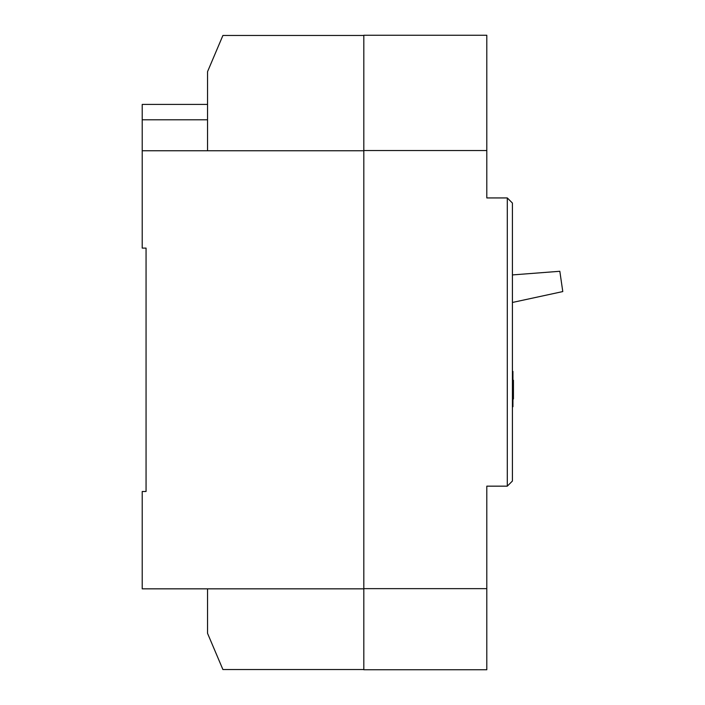 <?xml version="1.0" encoding="UTF-8"?>
<svg xmlns="http://www.w3.org/2000/svg" width="705" height="705" viewBox="0 0 705 705"><rect width="100%" height="100%" fill="white"/><g stroke="black" fill="none" stroke-linecap="round" stroke-linejoin="round"><path stroke-width="1.06" d="M507.292 197.938L512.42 203.058L512.42 481.03L507.292 486.159L507.292 197.938L486.802 197.938L486.802 35.25L363.824 35.25L363.824 669.75L486.802 669.75L486.802 588.64L363.824 588.64M507.292 486.159L486.802 486.159L486.802 588.64M486.802 150.535L363.824 150.535M512.42 406.741L512.932 406.741L512.932 371.385L512.42 371.385M512.932 398.951L513.443 398.951L512.932 399.189M513.443 398.951L513.443 380.286L512.932 380.286M513.443 380.524L512.932 380.524M513.443 389.107L512.932 389.107M513.443 393.919L512.932 393.919M512.42 302.463L562.784 291.57L559.832 271.284L512.42 274.924M363.824 588.842L142.216 588.842L142.216 491.491L146.058 491.491L146.058 248.098L142.216 248.098L142.216 104.419L207.543 104.419M363.824 35.453L222.912 35.453L207.543 71.672L207.543 150.747M207.543 588.842L207.543 633.328L222.912 669.547L363.824 669.547M142.216 150.747L363.824 150.747M142.216 119.797L207.543 119.797"/></g></svg>
